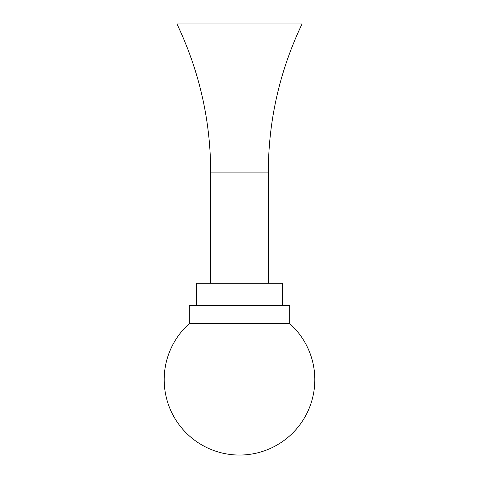 <?xml version="1.0" encoding="UTF-8"?>
<svg xmlns="http://www.w3.org/2000/svg" width="479" height="479" viewBox="0 0 479 479"><rect width="100%" height="100%" fill="white"/><g stroke="black" fill="none" stroke-linecap="round" stroke-linejoin="round"><path stroke-width="0.72" d="M302.063 23.95L176.937 23.95C199.288 70.814 210.538 120.205 210.688 172.123L268.312 172.123C268.462 120.205 279.712 70.814 302.063 23.95M282.305 305.476L282.305 283.251L196.695 283.251L196.695 305.476M289.711 323.588L289.711 305.476L189.289 305.476L189.289 323.588A75.323 75.323 0 0 0 239.5 455.05A75.323 75.323 0 0 0 289.711 323.588L189.289 323.588M210.688 283.251L210.688 172.123M268.312 283.251L268.312 172.123"/></g></svg>
